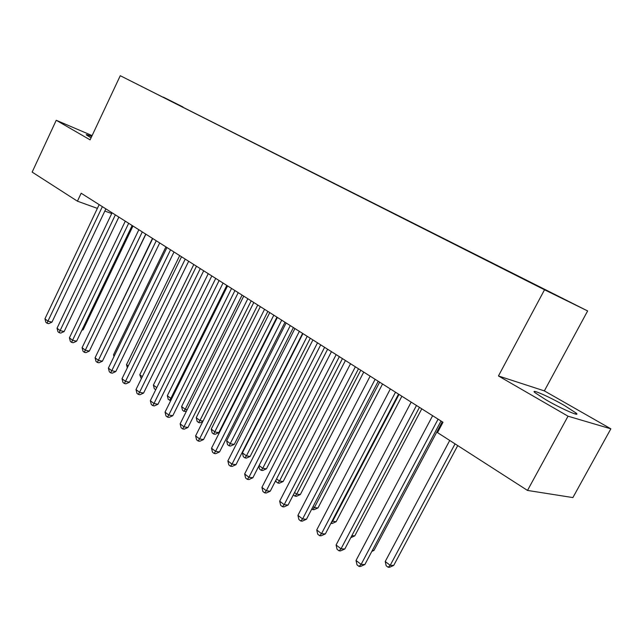 <?xml version="1.0" encoding="UTF-8"?>
<svg xmlns="http://www.w3.org/2000/svg" width="643" height="643" viewBox="0 0 643 643"><rect width="100%" height="100%" fill="white"/><g stroke="black" fill="none" stroke-linecap="round" stroke-linejoin="round"><path stroke-width="0.96" d="M91.692 136.485C87.561 134.749 85.768 134.21 86.323 134.885L91.057 137.843M545.867 399.761C561.46 408.835 581.529 417.596 576.015 412.991L564.586 405.588C549.283 396.739 529.703 388.139 534.88 392.608L545.867 399.761M587.63 310.947L120.265 75.705L544.525 289.776L587.63 310.947L544.356 390.888L498.446 375.962L568.034 416.198L610.85 428.825L544.356 390.888M610.85 428.825L572.881 497.578L527.501 490.432L568.034 416.198M163.282 97.286L182.909 107.18M163.354 97.141L182.998 107.003M527.501 490.432L437.513 432.602L443.003 422.266L81.171 193.238L77.417 201.187L97.382 208.38M104.825 211.065L111.721 213.548M92.11 135.593L56.238 120.273L32.15 172.099L77.417 201.187M498.446 375.962L544.525 289.776M56.238 120.273L90.108 139.861L120.265 75.705M438.092 419.164L361.109 564.417L356.029 560.471L432.626 415.7M441.01 421.004L364.87 564.53L361.109 564.417L359.043 566.427L357.018 564.843L356.029 560.471M364.87 564.53L360.546 566.467L359.043 566.427M449.73 440.455L385.221 561.516L390.213 565.318L393.709 565.43L457.728 445.591M393.709 565.43L389.537 567.295L388.139 567.255L390.213 565.318L455.043 443.871M388.139 567.255L386.146 565.727L385.221 561.516M416.471 405.476L341.023 548.809L336.088 544.983L411.166 402.116M419.445 407.357L344.817 549.001L341.023 548.809L339.038 550.834L337.077 549.299L336.088 544.983M344.817 549.001L340.565 550.906L339.038 550.834M395.493 392.198L321.524 533.666L316.734 529.945L390.349 388.943M398.523 394.119L325.35 533.923L321.524 533.666L319.627 535.699L317.714 534.212L316.734 529.945M325.35 533.923L321.162 535.804L319.627 535.699M372.385 550.368L373.961 550.44L442.239 421.784M373.961 550.44L371.839 551.397M351.834 535.683L354.783 535.876L421.768 408.827M354.783 535.876L350.789 537.669M375.134 379.314L302.588 518.957L297.934 515.348L370.143 376.147M378.221 381.259L306.446 519.271L302.588 518.957L300.771 521.007L298.915 519.56L297.934 515.348M306.446 519.271L302.323 521.127L300.771 521.007M355.37 366.799L284.19 504.667L279.673 501.162L350.515 363.729M358.497 368.777L288.08 505.044L284.19 504.667L282.454 506.724L280.653 505.326L279.673 501.162M288.08 505.044L284.013 506.877L282.454 506.724M332.077 521.079L336.128 521.722L401.875 396.233M331.065 523L332.535 521.425L399.014 394.424M336.128 521.722L332.142 523.506L330.856 523.41M313.045 506.596L314.363 507.6L317.988 507.946L382.537 383.992M317.988 507.946L314.057 509.714L312.602 509.577L314.363 507.6L379.627 382.151M312.602 509.577L311.807 508.967M336.16 354.639L266.315 490.778L261.918 487.37L331.45 351.657M339.343 356.656L270.229 491.212L266.315 490.778L264.651 492.851L262.899 491.485L261.918 487.37M270.229 491.212L266.218 493.02L264.651 492.851M294.55 492.522L296.688 494.145L300.337 494.547L363.729 372.088M300.337 494.547L296.463 496.292L295 496.139L296.688 494.145L360.771 370.223M295 496.139L293.337 494.869M317.505 342.832L248.929 477.275L244.653 473.963L312.916 339.93M320.72 344.865L252.86 477.765L248.929 477.275L247.338 479.356L245.626 478.03L244.653 473.963M252.86 477.765L248.913 479.549L247.338 479.356M276.578 478.842L279.48 481.052L283.161 481.511L345.428 360.506M283.161 481.511L279.335 483.231L277.864 483.054L279.48 481.052L342.438 358.609M277.864 483.054L276.177 481.76L275.831 480.297M299.357 331.346L232.019 464.142L227.863 460.918L294.904 328.525M302.612 333.404L235.973 464.68L232.019 464.142L230.491 466.231L228.836 464.937L227.863 460.918M235.973 464.68L232.075 466.44L230.491 466.231M259.105 465.54L262.738 468.305L266.435 468.811L327.617 349.229M266.435 468.811L262.666 470.507L261.179 470.314L262.738 468.305L324.586 347.316M261.179 470.314L259.539 469.06L258.832 466.079M281.714 320.174L215.566 451.362L211.523 448.227L277.374 317.433M285.002 322.256L219.536 451.949L215.566 451.362L214.103 453.46L212.495 452.198L211.523 448.227M219.536 451.949L215.694 453.685L214.103 453.46M302.941 333.613L242.411 452.841L246.422 455.895L250.135 456.442L310.28 338.258M250.135 456.442L246.422 458.121L244.935 457.904L246.422 455.895L307.209 336.313M244.935 457.904L243.327 456.683L242.411 452.841M264.546 309.307L199.555 438.928L195.617 435.866L260.327 306.639M267.858 311.405L203.542 439.555L199.555 438.928L198.157 441.018L196.581 439.796L195.617 435.866M203.542 439.555L199.748 441.267L198.157 441.018M286.127 322.971L226.625 440.825L230.532 443.799L234.261 444.385L293.385 327.568M234.261 444.385L230.596 446.049L229.101 445.816L290.29 325.607M229.101 445.816L227.542 444.626L226.625 440.825M247.836 298.73L183.962 426.815L180.128 423.833L243.729 296.134M251.18 300.852L187.957 427.482L183.962 426.815L182.62 428.913L181.085 427.716L180.128 423.833M187.957 427.482L184.219 429.178L182.62 428.913M269.755 312.602L211.234 429.114L215.043 432.016L218.789 432.643L276.932 317.152M218.789 432.643L215.172 434.282L213.669 434.033L273.805 315.174M213.669 434.033L212.15 432.876L211.234 429.114M231.56 288.434L168.771 415.016L165.034 412.115L227.566 285.902M234.936 290.564L172.782 415.724L168.771 415.016L167.485 417.114L165.99 415.957L165.034 412.115M172.782 415.724L169.093 417.395L167.485 417.114M253.792 302.499L196.228 417.693L199.949 420.522L257.739 305.007M202.754 421.623L200.126 422.805L198.623 422.547L197.144 421.414L196.228 417.693M198.623 422.547L199.949 420.522L203.027 421.069M215.718 278.403L153.974 403.523L150.333 400.693L211.82 275.935M219.11 280.549L157.985 404.262L153.974 403.523L152.737 405.62L151.282 404.487L150.333 400.693M157.985 404.262L154.344 405.918L152.737 405.62M238.223 292.653L181.599 406.561L185.224 409.318L242.081 295.089M186.43 411.182L183.954 411.343L182.508 410.234L181.599 406.561M183.954 411.343L185.224 409.318L187.177 409.679M200.27 268.629L139.547 392.31L135.994 389.554L196.477 266.226M203.686 270.791L143.566 393.09L139.547 392.31L138.366 394.416L136.943 393.315L135.994 389.554M143.566 393.09L139.973 394.73L138.366 394.416M223.049 283.049L167.325 395.694L170.861 398.387L226.81 285.428M170.725 400.621L168.225 399.335L167.325 395.694M169.639 400.412L170.861 398.387L171.753 398.564M185.224 259.105L125.481 381.387L122.017 378.695L181.519 256.758M188.656 261.275L129.508 382.199L125.481 381.387L124.348 383.493L122.966 382.416L122.017 378.695M129.508 382.199L125.956 383.815L124.348 383.493M208.244 273.677L153.388 385.093L156.755 387.657M155.719 389.754L154.288 388.694L153.388 385.093M156.032 389.119L155.67 389.746M170.548 249.814L111.761 370.73L108.378 368.109L166.939 247.531M173.996 252L115.788 371.574L111.761 370.73L110.668 372.836L109.326 371.783L108.378 368.109M115.788 371.574L112.284 373.173L110.668 372.836M193.792 264.53L139.788 374.748L142.312 376.669M141.283 378.767L139.788 374.748M156.241 240.755L98.371 360.329L95.076 357.773L152.721 238.529M159.705 242.95L102.406 361.205L98.371 360.329L97.334 362.435L96.016 361.414L95.076 357.773M102.406 361.205L98.95 362.781L97.334 362.435M179.694 255.601L126.51 364.637L128.238 365.955M127.322 367.828L126.51 364.637M142.28 231.922L85.31 350.186L82.095 347.686L138.84 229.744M145.752 234.116L89.345 351.086L85.31 350.186L84.313 352.292L83.027 351.287L82.095 347.686M89.345 351.086L85.929 352.645L84.313 352.292M165.918 246.888L113.546 354.767L114.502 355.499M113.996 356.543L113.546 354.767M128.656 223.298L72.555 340.276L69.412 337.84L125.297 221.176M132.137 225.5L76.589 341.208L72.555 340.276L71.598 342.381L70.344 341.401L69.412 337.84M76.589 341.208L73.214 342.751L71.598 342.381M152.471 238.368L101.104 345.307M100.983 345.556L100.871 345.13M115.354 214.875L60.104 330.606L57.034 328.219L112.075 212.801M118.851 217.093L64.131 331.555L60.104 330.606L59.188 332.704L57.958 331.748L57.034 328.219M64.131 331.555L60.796 333.082L59.188 332.704M95.22 338.901L145.881 234.197M102.366 206.66L47.936 321.154L44.938 318.832L99.167 204.635M105.87 208.879L51.97 322.135L47.936 321.154L47.06 323.252L45.862 322.32L44.938 318.832M51.97 322.135L48.675 323.638L47.06 323.252M82.224 329.465L83.188 329.698L132.972 226.031M83.188 329.698L81.814 330.325M575.445 414.044L576.015 412.991"/></g></svg>
